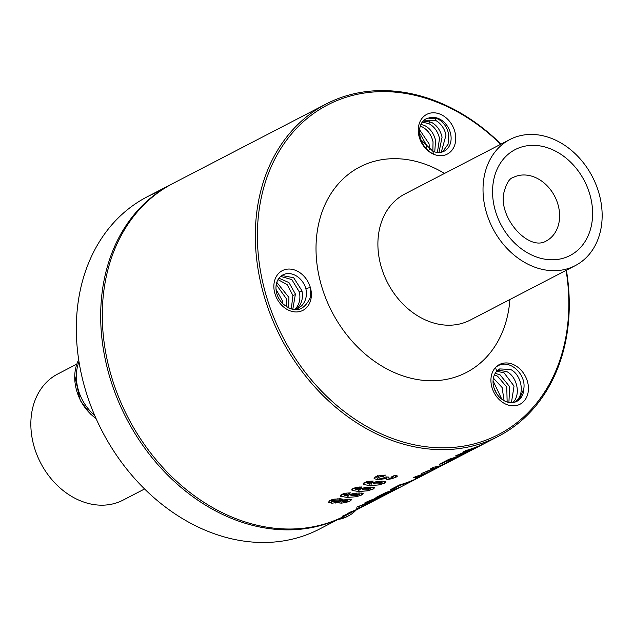 <?xml version="1.0" encoding="UTF-8"?>
<svg xmlns="http://www.w3.org/2000/svg" width="633" height="633" viewBox="0 0 633 633"><rect width="100%" height="100%" fill="white"/><g stroke="black" fill="none" stroke-linecap="round" stroke-linejoin="round"><path stroke-width="0.95" d="M347.81 500.584L347.406 499.208L347.762 500.521L347.264 501.091L347.762 500.521L346.48 500.331L346.196 499.366M347.264 501.091L343.395 501.937L342.034 501.732L342.532 501.146L342.034 501.732M341.891 498.954L342.532 501.146L346.48 500.331M344.297 500.561L344.075 499.809M341.994 501.597L341.195 498.851L341.994 501.66M340.839 498.812L339.573 499.033M332.135 500.45L329.168 500.901M338.758 501.399L339.32 502.926L341.306 503.148L345.974 502.507L350.271 500.948L351.734 499.516L349.107 499.105L343.165 500.07L342.928 499.263M342.714 499.168L343.165 500.07L342.714 499.168L340.245 498.772L334.161 499.168L329.746 500.561L328.464 502.301L331.874 503.211L338.995 502.23L339.32 502.926L338.869 501.36M332.554 499.524L332.926 500.814L332.515 501.534L332.926 500.814L335.15 500.189L338.164 500.062L337.785 498.757M332.515 501.534L337.27 501.771L339.438 501.114L339.834 500.379L338.164 500.062M339.486 498.741L340.016 500.561L339.351 498.741M566.393 270.22A187.139 147.821 -117.4 0 1 567.144 332.887A187.139 147.821 -117.4 0 1 498.448 436.264A187.139 147.821 -117.4 0 1 326.612 399.075A187.139 147.821 -117.4 0 1 257.449 207.387A187.139 147.821 -117.4 0 1 326.137 104.002A187.139 147.821 -117.4 0 1 501.012 144.134M498.448 436.264L345.42 515.626A187.139 147.821 -117.4 0 1 173.584 478.437A187.139 147.821 -117.4 0 1 104.421 286.741A187.139 147.821 -117.4 0 1 173.118 183.364L326.137 104.002M374.087 478.398L375.448 476.871L379.958 475.502L385.45 475.098L383.495 476.372L383.139 475.146M374.071 478.129L374.23 478.659L377.521 479.608L376.77 477.013L374.807 477.25M384.706 478.785L377.521 479.608M384.524 477.757L384.729 478.485L387.032 479.45L386.296 476.934M397.089 475.747L397.247 476.301L396.923 475.676L397.247 476.301L395.926 477.274L391.218 478.88L387.032 479.45M396.923 475.676L394.794 475.383L391.906 476.578L393.322 476.823L393.109 476.079M392.903 477.369L393.322 476.823L391.281 477.923L389.303 478.16L387.942 477.899L388.82 477.1L385.98 476.91L383.044 478.121L380.235 478.295L378.32 477.875L378.7 477.14L378.32 477.875M378.32 475.842L378.7 477.14L383.495 476.372M363.152 484.047L363.532 484.546L364.497 482.544L368.232 481.381L373.225 481.04L371.231 482.314L370.875 481.096M363.239 483.525L363.532 484.546L370.186 485.622L369.751 484.142M385.988 481.871L384.658 483.114L379.104 484.902L370.186 485.622M385.829 481.65L382.166 481.151L376.334 481.666L371.864 482.971L371.199 484.253L371.017 483.62M370.954 483.952L367.33 483.667L367.536 482.916L367.33 483.667M367.156 481.602L367.536 482.916L371.231 482.314M351.766 489.958L352.146 490.448L353.111 488.447L356.838 487.291L361.831 486.943L359.837 488.217L359.481 487.006M351.845 489.428L352.146 490.448L358.792 491.532L358.365 490.053M374.594 487.774L373.272 489.016L367.718 490.812L358.792 491.532M374.435 487.552L370.78 487.062L364.94 487.568L360.47 488.874L359.805 490.156L359.623 489.523M359.56 489.855L355.936 489.578L356.142 488.818L355.936 489.578M355.762 487.505L356.142 488.818L359.837 488.217M340.372 495.868L340.752 496.359L341.717 494.357L345.452 493.194L350.445 492.854L348.451 494.128L348.095 492.909M340.459 495.338L340.752 496.359L347.398 497.435L346.971 495.955M363.207 493.685L361.878 494.927L356.324 496.715L347.398 497.435M363.041 493.463L359.386 492.965L353.546 493.479L349.084 494.784L348.419 496.066L348.229 495.433M348.174 495.766L344.55 495.481L344.756 494.729L344.55 495.481M344.376 493.416L344.756 494.729L348.451 494.128M475.019 447.832A187.139 147.821 -117.4 0 1 463.253 451.883L465.69 450.617A187.139 147.821 62.6 0 0 483.58 443.883L463.862 452.793A187.139 147.821 62.6 0 0 475.715 447.966L473.278 449.232A187.139 147.821 -117.4 0 1 455.388 455.966L474.94 447.555M457.445 456.86L450.925 460.238A187.139 147.821 -117.4 0 1 447.911 461.386L454.431 457.999A187.139 147.821 -117.4 0 1 449.517 459.677L442.261 463.435A187.139 147.821 -117.4 0 1 439.191 464.361L449.066 459.241A187.139 147.821 62.6 0 0 466.956 452.508L457.327 457.501A187.139 147.821 -117.4 0 1 454.359 458.854L461.37 455.222A187.139 147.821 -117.4 0 1 457.445 456.86L457.35 456.535M439.903 466.094L443.005 464.931L439.967 466.505L421.673 473.444L434.001 468.325L430.606 468.816L433.747 467.186L438.756 466.347L451.226 460.666L439.84 465.88M423.865 474.236L418.437 477.053A187.139 147.821 -117.4 0 1 415.414 478.192L420.834 475.383A187.139 147.821 -117.4 0 1 413.127 477.875L415.754 476.514A187.139 147.821 62.6 0 0 433.645 469.781L424.735 474.402A187.139 147.821 -117.4 0 1 421.776 475.755L428.05 472.495A187.139 147.821 -117.4 0 1 423.865 474.236L423.77 473.911M399.914 485.4L393.394 488.779A187.139 147.821 -117.4 0 1 390.316 489.705L399.463 484.965A187.139 147.821 62.6 0 0 417.21 478.303L414.583 479.656A187.139 147.821 -117.4 0 1 399.914 485.4L399.763 484.878M375.907 497.491L385.236 492.822L398.893 487.687M375.986 497.301L381.208 496.13L381.074 495.679M398.758 487.734L381.208 496.13M371.634 500.561L381.454 496.842L363.659 504.659L374.071 500.679L371.429 502.048L356.688 507.144L375.519 499.611L364.64 503.021L367.48 501.55L388.472 493.21L371.531 500.197M365.621 505.071A187.139 147.821 -117.4 0 1 356.078 509.106L357.78 508.22A187.139 147.821 62.6 0 0 367.322 504.185L369.83 502.887A187.139 147.821 62.6 0 0 371.745 501.953L365.035 505.435A187.139 147.821 -117.4 0 1 363.12 506.368L365.597 504.992M349.946 512.754L353.649 511.337A187.139 147.821 -117.4 0 1 342.192 516.306L343.774 515.484A187.139 147.821 62.6 0 0 352.826 511.686L347.09 513.767L357.811 509.098A187.139 147.821 -117.4 0 1 348.759 512.904L350.342 512.081A187.139 147.821 62.6 0 0 361.799 507.112L349.907 512.627M566.076 270.386A185.651 146.642 -117.4 0 1 566.717 331.969A185.651 146.642 -117.4 0 1 387.546 436.58A185.651 146.642 -117.4 0 1 259.49 207.466A185.651 146.642 -117.4 0 1 500.687 144.3M377.933 476.791L376.77 477.013M366.863 482.615L363.864 482.916M355.477 488.526L352.47 488.826M344.083 494.428L341.084 494.729M454.431 457.999L454.32 457.604M449.517 459.677L449.367 459.154M442.261 463.435L442.095 462.858M439.967 466.505L439.793 465.904M435.425 468.056L435.124 467.035M434.001 468.325L433.684 467.217M420.834 475.383L420.716 474.979M393.394 488.779L393.22 488.201M344.605 516.037A187.139 147.821 -117.4 0 1 343.798 516.465A187.139 147.821 -117.4 0 1 171.962 479.276A187.139 147.821 -117.4 0 1 102.799 287.58A187.139 147.821 -117.4 0 1 171.496 184.203A187.139 147.821 -117.4 0 1 172.303 183.784M274.113 282.998A22.369 17.669 -117.4 0 1 291.022 269.167A22.369 17.669 -117.4 0 1 310.336 287.445A22.369 17.669 -117.4 0 1 311.127 298.001A22.369 17.669 -117.4 0 1 289.542 310.605A22.369 17.669 -117.4 0 1 274.113 282.998M493.384 378.138A18.333 14.48 62.6 0 1 496.778 371.231L495.481 367.536A22.369 17.669 62.6 0 0 491.343 375.955A22.369 17.669 62.6 0 0 505.735 404.123A22.369 17.669 62.6 0 0 528.025 392.84A22.369 17.669 62.6 0 0 518.047 367.369A22.369 17.669 62.6 0 0 495.481 367.536C508.014 356.672 526.561 373.81 523.792 388.82A18.333 14.48 62.6 0 1 523.451 391.977A18.333 14.48 62.6 0 1 516.86 401.33A18.333 14.48 62.6 0 1 505.181 401.227A18.333 14.48 62.6 0 1 493.384 378.138L502.104 387.499L504.09 400.681M433.494 154.167A22.369 17.669 62.6 0 0 442.76 155.552A22.369 17.669 62.6 0 0 454.866 131.696A22.369 17.669 62.6 0 0 431.263 112.943A22.369 17.669 62.6 0 0 418.286 131.45A22.369 17.669 62.6 0 0 433.494 154.167C415.778 144.981 415.841 120.468 428.367 118.142A18.333 14.48 62.6 0 1 431.026 117.445A18.333 14.48 62.6 0 1 450.38 132.811A18.333 14.48 62.6 0 1 444.184 151.184A18.333 14.48 62.6 0 1 440.457 152.371A18.333 14.48 62.6 0 1 432.861 151.24L433.494 154.167M343.798 516.465L319.443 529.093A187.139 147.821 -117.4 0 1 147.608 491.904A187.139 147.821 -117.4 0 1 78.445 300.216A187.139 147.821 -117.4 0 1 147.141 196.831A187.139 147.821 -117.4 0 1 159.69 191.237M305.874 288.648L310.336 287.445L310.186 297.858C303.587 311.207 294.646 313.303 283.347 304.149A18.333 14.48 -117.4 0 1 276.178 285.008A18.333 14.48 -117.4 0 1 279.952 277.08A18.333 14.48 -117.4 0 1 282.911 274.88A18.333 14.48 -117.4 0 1 305.874 288.648C307.242 295.611 305.834 301.332 301.648 305.81L298.42 308.144L293.657 309.577M381.659 483.185L381.976 482.615L379.381 483.881L373.921 483.929L374.253 483.288L376.39 482.663L379.721 482.417L379.389 481.278M381.557 481.159L381.976 482.615L379.721 482.417M373.937 482.196L373.921 483.929M370.273 489.095L370.59 488.518L367.987 489.784L362.527 489.839L362.859 489.19L365.004 488.565L368.335 488.328L368.002 487.181M370.17 487.07L370.59 488.518L368.335 488.328M362.543 488.098L362.527 489.839M358.879 494.998L359.196 494.428L356.593 495.694L351.141 495.742L351.473 495.101L353.61 494.476L356.941 494.238L356.608 493.091M358.776 492.972L359.196 494.428L356.941 494.238M351.157 494.009L351.141 495.742M379.95 495.061L380.306 495.829L391.036 490.63M380.306 495.829L389.548 492.355L394.731 489.665L391.139 490.986M394.739 489.246L394.857 489.657L394.62 489.293M296.363 308.999L297.684 307.86C301.87 303.389 303.286 297.668 301.917 290.705L293.665 277.729L281.851 275.505M601.35 226.385A71.015 56.092 -117.4 0 1 575.278 265.615A71.015 56.092 -117.4 0 1 510.071 251.499A71.015 56.092 -117.4 0 1 483.826 178.759A71.015 56.092 -117.4 0 1 509.897 139.521A71.015 56.092 -117.4 0 1 575.104 153.637A71.015 56.092 -117.4 0 1 601.35 226.385M497.807 370.194L506.59 371.516C516.742 376.224 521.386 394.406 512.857 402.62M496.778 371.231L499.69 368.92L510.546 369.458C520.706 374.166 525.35 392.357 516.813 400.562L515.112 402.058M516.465 401.528L519.345 399.249L523.792 388.82M442.602 151.857L448.093 144.166L448.56 133.753C446.89 126.845 443.345 121.916 437.909 118.949L428.367 118.142M420.32 126.141L422.385 126.996C427.821 129.963 431.366 134.9 433.035 141.808L432.853 151.232L420.803 139.632M441.248 152.229L446.028 135.074C444.358 128.167 440.805 123.229 435.377 120.262L424.3 120.215M94.657 415.351A42.498 33.565 -117.4 0 1 76.83 369.917A42.498 33.565 -117.4 0 1 79.006 361.783M294.946 309.371L295.152 309.173C299.338 304.702 300.746 298.982 299.377 292.019L291.821 279.572L280.656 276.415M438.978 152.49L442.071 137.124C440.394 130.216 436.849 125.279 431.421 122.311L423.35 121.077M74.749 375.67L80.233 400.452L90.472 414.006L96.058 418.54A42.498 33.565 -117.4 0 1 74.749 375.67A42.498 33.565 -117.4 0 1 75.2 370.764A42.498 33.565 -117.4 0 1 78.69 359.742M292.77 309.418L295.421 294.076L288.949 282.571L278.963 278.219M496.763 371.247L504.05 372.829L514.043 386.075L511.424 402.643M495.22 373.312L500.094 374.878L509.652 386.708L508.908 402.414M437.403 152.434L439.531 138.437C437.862 131.529 434.309 126.592 428.881 123.633L422.401 122.177M144.577 488.969L123.103 500.102A71.015 56.092 -117.4 0 1 57.896 485.986A71.015 56.092 -117.4 0 1 31.65 413.246A71.015 56.092 -117.4 0 1 57.722 374.016L76.838 364.102M291.307 309.039L292.889 295.389L287.129 284.581L278.022 279.636M434.736 151.912L435.575 140.494C433.906 133.587 430.353 128.649 424.925 125.682L421.04 124.384M288.64 307.962L288.925 297.439L276.803 282.381M494.381 374.934L497.562 376.192L506.772 387.072L507.144 401.987M286.67 306.839L286.393 298.752L276.249 284.589M419.544 129.662L429.079 143.857L429.49 149.594M282.896 303.729L282.429 300.81L276.035 289.376M501.827 399.217L493.06 380.813M278.37 297.581L277.966 296.742M496.778 393.797L494.072 388.148M419.434 132.748L426.547 145.179L426.911 147.718M356.039 510.119A42.498 33.565 -117.4 0 1 348.625 515.792A42.498 33.565 -117.4 0 1 341.575 518.269A42.498 33.565 -117.4 0 1 339.707 518.585M348.625 515.792L347.003 516.639A42.498 33.565 -117.4 0 1 339.953 519.115A42.498 33.565 -117.4 0 1 338.085 519.424M350.271 500.948L349.74 499.105M345.974 502.507L345.721 501.637M341.306 503.148L340.087 498.954M335.411 503.037L335.094 501.953M331.874 503.211L331.122 500.648M335.15 500.189L334.817 499.057M380.686 476.562L380.354 475.438M395.926 477.274L395.388 475.423M391.218 478.88L390.957 477.994M381.303 479.379L380.995 478.303M369.071 482.441L368.738 481.302M384.658 483.114L384.112 481.215M379.104 484.902L378.835 483.976M357.685 488.352L357.352 487.212M373.272 489.016L372.718 487.117M367.718 490.812L367.449 489.879M346.291 494.254L345.958 493.115M361.878 494.927L361.324 493.028M356.324 496.715L356.055 495.789M396.677 488.961L396.559 488.549M509.889 299.52A115.752 91.429 -117.4 0 1 508.885 308.532A115.752 91.429 -117.4 0 1 397.168 373.755A115.752 91.429 -117.4 0 1 317.331 230.903A115.752 91.429 -117.4 0 1 444.508 173.434M575.278 265.615L470.153 320.132A71.015 56.092 -117.4 0 1 404.946 306.016A71.015 56.092 -117.4 0 1 378.7 233.276A71.015 56.092 -117.4 0 1 404.764 194.046L509.897 139.521M376.39 482.663L376.113 481.705M365.004 488.565L364.727 487.608M353.61 494.476L353.333 493.518M381.303 494.998L381.161 494.508M516.813 400.562L517.398 400.926M435.377 120.262L436.279 118.244M299.377 292.019L302.044 291.299M591.942 222.571A59.644 47.111 -117.4 0 1 534.379 256.183A59.644 47.111 -117.4 0 1 493.234 182.565A59.644 47.111 -117.4 0 1 550.797 148.961A59.644 47.111 -117.4 0 1 591.942 222.571M559.208 221.305A35.788 28.271 -117.4 0 1 546.073 241.078C528.745 251.602 498.416 217.839 503.828 192.915C506.337 183.443 509.43 178.316 513.126 177.533A35.788 28.271 -117.4 0 1 545.986 184.646A35.788 28.271 -117.4 0 1 559.208 221.305M428.881 123.633L429.783 121.615M292.889 295.389L295.548 294.669M331.834 499.413L332.412 501.383M377.616 475.707L378.202 477.709M393.133 476.071L393.378 476.902M366.523 481.436L367.1 483.422M355.129 487.347L355.706 489.333M343.743 493.249L344.32 495.235M381.644 481.159L382.103 482.75M373.383 482.362L373.794 483.778M370.25 487.07L370.716 488.652M361.989 488.265L362.4 489.681M358.864 492.972L359.322 494.563M350.603 494.175L351.014 495.592M147.141 196.831L171.496 184.203"/></g></svg>

